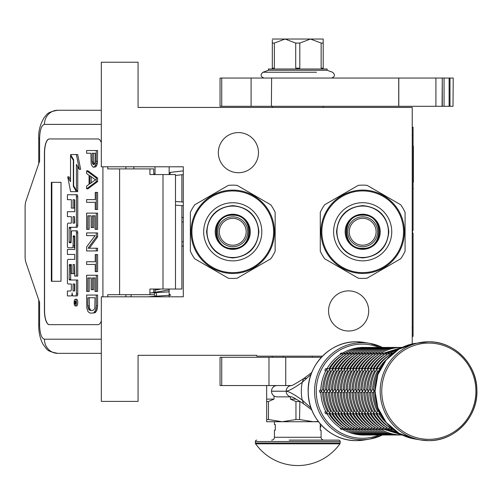 <?xml version="1.0" encoding="UTF-8"?>
<svg xmlns="http://www.w3.org/2000/svg" width="502" height="502" viewBox="0 0 502 502"><rect width="100%" height="100%" fill="white"/><g stroke="black" fill="none" stroke-linecap="round" stroke-linejoin="round"><path stroke-width="0.75" d="M412.23 343.952L412.23 107.434L138.069 107.434L138.069 62.217L101.322 62.217L101.322 166.79L183.286 166.79L183.286 296.807L101.322 296.807L101.322 401.387L138.069 401.387L138.069 355.316L256.773 355.316L256.773 356.163L322.447 356.163M348.633 290.871A20.067 20.067 0 0 1 368.7 310.939A20.067 20.067 0 0 1 348.633 331.006A20.067 20.067 0 0 1 328.565 310.939A20.067 20.067 0 0 1 348.633 290.871M238.406 132.591A20.067 20.067 0 0 1 258.474 152.658A20.067 20.067 0 0 1 238.406 172.726A20.067 20.067 0 0 1 218.339 152.658A20.067 20.067 0 0 1 238.406 132.591M160.922 289.033L155.024 290.15M169.155 291.072L168.854 291.875L149.91 292.986M169.155 294.122L170.718 295.132L148.04 296.807M155.112 296.124C156.806 295.829 157.032 294.687 155.808 292.697C154.114 292.999 153.882 294.141 155.112 296.124M154.17 289.033L155.024 289.096M169.155 289.961L151.29 292.879M183.286 170.881L170.812 172.305L169.488 174.564M153.938 174.564L155.024 173.51M169.155 172.632L170.172 172.55M181.875 205.632L181.875 289.033L149.91 289.033L149.91 294.687L107.754 294.687L107.754 296.807M98.085 324.65L49.265 324.65A14.131 4.832 90 0 1 44.433 310.518L44.565 310.518A14.131 4.832 -90 0 0 49.403 324.65L98.085 324.65A14.131 4.832 90 0 0 101.322 321.01M101.322 142.587A14.131 4.832 90 0 0 98.085 138.954L49.265 138.954A14.131 4.832 90 0 0 44.433 153.085L44.433 310.518M102.916 296.807L102.916 166.79M101.322 339.201L44.433 339.201C41.497 338.367 39.884 333.654 39.602 325.07L38.748 325.07L39.602 325.07L39.602 302.461L25.947 262.546A8.478 2.899 -90 0 1 25.1 256.553L25.1 207.05A8.478 2.899 -90 0 1 25.947 201.051L39.602 161.136L39.602 138.527L38.748 138.527C38.309 131.166 40.21 124.032 44.452 117.129C47.138 115.096 45.437 112.435 57.711 110.264L101.322 110.264M153.756 174.564L153.756 168.91L107.754 168.91L107.754 166.79M98.085 138.954L49.403 138.954A14.131 4.832 -90 0 0 44.565 153.085L44.565 310.518M44.433 339.201A14.131 13.278 90 0 0 57.711 353.339L101.322 353.339M153.756 294.687L149.91 294.687M175.487 289.033L175.487 174.564L149.91 174.564L149.91 168.91M60.999 281.264L60.999 182.339L51.336 182.339L51.336 281.264L60.999 281.264L51.863 281.264L51.863 182.339L60.999 182.339M75.281 305.944L76.611 305.944A3.338 1.142 -90 0 0 77.754 302.606A3.338 1.142 -90 0 0 76.611 299.267L75.281 299.267A3.338 1.142 -90 0 0 74.139 302.606A3.338 1.142 -90 0 0 75.281 305.944A3.338 1.142 -90 0 0 76.423 302.606A3.338 1.142 -90 0 0 75.281 299.267M68.736 295.929L71.083 295.929A3.094 1.06 -90 0 0 72.144 292.835A3.094 1.06 -90 0 0 73.204 295.929L77.057 295.929A2.039 0.697 -90 0 0 77.754 293.89L77.754 280.003L69.395 280.003L69.125 279.219L69.395 264.554L71.353 264.554L71.353 273.646L73.041 273.646L73.041 264.554L74.465 264.554L74.729 276.094L76.423 276.094L76.423 232.865A2.039 0.697 -90 0 0 75.727 230.826L72.05 230.832A2.039 0.697 -90 0 0 71.353 232.872L71.083 242.748L69.395 242.748L69.125 241.964L69.125 228.084L69.395 227.299L75.727 227.299A2.039 0.697 -90 0 0 76.423 225.26L76.423 196.784A2.039 0.697 -90 0 0 75.727 194.745L67.406 194.745L67.406 199.683L71.353 199.683L71.353 208.11L73.041 208.11L73.041 199.683L74.465 199.683L74.729 200.467L74.729 211.693L68.736 211.693M72.413 295.929A3.094 1.06 -90 0 0 72.809 295.703M69.433 284.013L71.353 284.013L71.353 288.951A2.039 0.697 90 0 1 70.656 290.991L67.406 290.991L67.406 295.929L71.083 295.929M68.736 254.439L74.729 254.439L74.729 259.377L69.433 259.377M69.433 247.775L72.344 247.775A2.039 0.697 -90 0 0 73.041 245.735L73.311 235.858L74.465 235.858L74.729 236.643L74.729 249.5L68.736 249.5M74.553 235.902L74.371 236.643L73.041 236.643M73.675 247.775A2.039 0.697 -90 0 0 74.371 245.735L74.371 236.643M68.736 216.632L71.353 216.632L71.353 223.145L69.433 223.145M73.041 208.11L74.371 208.11L74.371 199.683M68.736 199.683L71.353 199.683M70.726 242.748L70.726 227.299L77.057 227.299A2.039 0.697 -90 0 0 77.754 225.26L77.754 196.784A2.039 0.697 -90 0 0 77.057 194.745L68.736 194.745M76.423 276.094L77.754 276.094L77.754 232.865A2.039 0.697 -90 0 0 77.057 230.826L75.727 230.826L77.057 230.826M73.041 273.646L74.371 273.646L74.371 264.554M70.726 280.003L70.456 265.338L70.726 264.554L71.353 264.554M76.423 190.572L76.423 164.468L79.316 169.35L80.646 169.35L77.722 154.553L70.55 154.553L73.65 159.78L73.65 185.884L76.423 190.572L77.754 190.572L77.754 166.708M70.55 179.421L69.044 176.867L67.714 176.867L70.631 191.651L76.423 191.651L73.33 186.424L73.33 160.32L70.55 155.633L70.55 181.661L67.714 176.867M76.423 191.651L77.754 191.651L77.113 190.572M153.756 292.697L153.756 289.033M133.833 168.91L133.833 166.79M75.727 295.929A2.039 0.697 -90 0 0 76.423 293.89L76.423 280.003M74.729 259.377L68.103 259.377A2.039 0.697 -90 0 0 67.406 261.416L67.406 281.973A2.039 0.697 -90 0 0 68.103 284.013L71.353 284.013M74.729 249.5L67.406 249.5L67.406 254.439L74.729 254.439M71.353 223.145L68.103 223.145A2.039 0.697 -90 0 0 67.406 225.178L67.406 245.735A2.039 0.697 -90 0 0 68.103 247.775L72.344 247.775M74.729 211.693L67.406 211.693L67.406 216.632L71.353 216.632M77.057 194.745L75.727 194.745M77.057 227.299L75.727 227.299M79.316 169.35L76.398 154.553M71.19 155.633L70.55 155.633M73.65 160.32L73.33 160.32M73.97 186.424L73.33 186.424M76.097 303.81L75.513 304.187L75.325 303.635L75.137 304.187L74.491 304.187L74.491 303.252L75.193 302.882L75.193 301.947L74.491 301.947L74.491 301.269L76.097 301.269L76.097 303.81M73.041 290.991L73.041 284.013L74.729 284.013L74.729 290.206L74.465 290.991L73.041 290.991M73.041 223.145L73.041 216.632L74.465 216.632L74.729 222.361L74.465 223.145L73.041 223.145M76.097 303.635L75.325 303.635M75.137 304.187L74.491 304.187M75.815 303.635L75.815 303.252L74.491 303.252M76.097 301.947L75.501 301.947L75.501 303.252L76.097 303.252L75.068 303.252M75.815 301.947L76.097 301.269M74.371 290.991L74.371 284.013L74.729 284.013M74.371 223.145L74.371 216.632M75.771 303.252L75.821 301.947M91.226 310.361L90.404 309.91L89.375 307.657L89.168 297.755M92.983 313.06L95.342 312.608L96.986 309.91L97.601 305.856L97.601 295.05L86.608 295.05L86.815 308.109L88.045 311.711L89.896 313.06L92.983 313.06L94.012 312.608L95.656 309.91L96.277 305.856L96.277 295.05M87.844 297.755L95.041 297.755L94.834 307.657L94.426 309.006L92.983 310.361L89.896 310.361L88.459 309.006L87.844 305.856L87.844 297.755M89.168 305.856L87.844 305.856M89.375 307.657L88.045 307.657M89.789 309.006L88.459 309.006M90.404 309.91L89.074 309.91M97.601 305.856L96.277 305.856M97.394 308.109L96.07 308.109M96.986 309.91L95.656 309.91M96.164 311.711L94.834 311.711M95.342 312.608L94.012 312.608M96.277 291.449L97.601 291.449L97.601 275.247L86.608 275.247L86.608 291.449L87.844 291.449L87.844 277.945L91.132 277.945L91.132 289.648L92.368 289.648L92.368 277.945L95.041 277.945L95.041 291.449L96.277 291.449L96.277 275.247M92.368 289.648L93.692 289.648L93.692 277.945M87.844 291.449L89.168 291.449L89.168 277.945M96.277 271.645L97.601 271.645L97.601 254.533L95.248 254.533L95.248 261.737L86.608 261.737L86.608 264.441L95.248 264.441L95.248 271.645L96.277 271.645L96.277 254.533M89.375 248.233L97.601 236.975L97.601 232.928L86.608 232.928L86.608 235.626L95.041 235.626L86.608 246.884L86.608 250.931L96.277 250.931L96.277 248.233L88.045 248.233L96.277 236.975L96.277 232.928M96.277 250.931L97.601 250.931L97.601 248.233L96.277 248.233M97.601 236.975L96.277 236.975M96.277 229.326L97.601 229.326L97.601 213.118L86.608 213.118L86.608 229.326L87.844 229.326L87.844 215.816L91.132 215.816L91.132 227.525L92.368 227.525L92.368 215.816L95.041 215.816L95.041 229.326L96.277 229.326L96.277 213.118M92.368 227.525L93.692 227.525L93.692 215.816M87.844 229.326L89.168 229.326L89.168 215.816M96.277 209.516L97.601 209.516L97.601 192.41L95.248 192.41L95.248 199.608L86.608 199.608L86.608 202.312L95.248 202.312L95.248 209.516L96.277 209.516L96.277 192.41M91.226 182.885L91.226 176.717M86.608 188.808L87.938 188.808L97.601 181.605L97.601 178.003L87.938 170.799L86.608 170.799L86.608 173.497L89.074 175.298L89.074 184.303L86.608 186.104L86.608 188.808L96.277 181.605L96.277 178.003L86.608 170.799M89.896 175.75L95.449 179.804L89.896 183.851L89.896 175.75M97.601 181.605L96.277 181.605M97.601 178.003L96.277 178.003M94.37 164.236L93.491 161.795L93.491 153.242M94.012 167.197L95.957 166.746L97.394 163.596L97.601 150.537L86.608 150.537L86.608 153.242L90.925 153.242L91.132 163.596L91.747 165.396L93.19 167.197L94.627 166.746L96.07 163.596L96.277 150.537M93.491 161.795L92.161 161.795L92.161 153.242L95.248 153.242L95.041 163.144L94.627 164.047L93.397 164.493L92.776 164.047L92.161 161.795M93.692 163.144L92.368 163.144M94.106 164.047L92.776 164.047M94.012 164.493L93.397 164.493M97.601 161.343L96.277 161.343M97.394 163.596L96.07 163.596M96.779 165.396L95.449 165.396M95.957 166.746L94.627 166.746M155.024 296.807L155.024 296.287M155.024 292.603L155.024 289.033M155.024 174.564L155.024 166.79M169.155 296.807L169.155 289.033M169.155 174.564L169.155 166.79M243.771 189.21L238.337 186.066A46.071 46.071 0 0 1 238.337 186.066L237.126 185.37A46.636 46.636 0 0 0 228.379 185.37L227.168 186.066A46.071 46.071 0 0 1 227.174 186.066M227.174 277.531A46.071 46.071 0 0 1 227.168 277.531L228.379 278.233A46.636 46.636 0 0 0 237.126 278.233L260.996 264.447M264.127 262.64L269.561 259.503A46.071 46.071 0 0 1 269.561 259.503L270.773 258.8A46.636 46.636 0 0 0 275.146 251.226L275.146 249.827A46.071 46.071 0 0 1 275.146 249.833L275.146 223.666M275.146 220.045L275.146 213.77A46.071 46.071 0 0 1 275.146 213.77L275.146 212.371A46.636 46.636 0 0 0 270.773 204.797L269.561 204.101A46.071 46.071 0 0 1 269.568 204.101L246.902 191.017M201.377 200.957L194.726 204.797A46.636 46.636 0 0 0 190.352 212.371L190.352 213.77A46.071 46.071 0 0 1 190.358 213.764L190.352 239.931M190.352 243.552L190.352 249.827A46.071 46.071 0 0 1 190.352 249.827L190.352 251.226A46.636 46.636 0 0 0 194.726 258.8L195.937 259.503A46.071 46.071 0 0 1 195.937 259.496L218.596 272.586M227.168 186.066L204.509 199.15M227.168 277.531L221.733 274.393M237.126 278.233L270.773 258.8M275.146 251.226L275.146 212.371M270.773 204.797L237.126 185.37M228.379 185.37L194.726 204.797M190.352 212.371L190.352 251.226M194.726 258.8L228.379 278.233M232.752 273.49A41.691 41.691 0 0 1 191.061 231.798A41.691 41.691 0 0 1 232.752 190.107A41.691 41.691 0 0 1 274.443 231.798A41.691 41.691 0 0 1 232.752 273.49M270.515 214.134L270.873 214.925M268.727 210.74L267.899 209.378M267.591 208.901L267.171 208.28M270.98 215.176L270.496 214.09A41.691 41.691 0 0 0 270.032 213.143M270.528 214.166L270.296 213.676M270.051 213.174L269.706 212.503M249.35 193.559L249.783 193.747M252.186 194.914L251.778 194.707A41.691 41.691 0 0 0 250.536 194.092A41.691 41.691 0 0 0 250.372 194.017L250.793 194.218M256.039 197.223L256.409 197.474A41.691 41.691 0 0 1 257.275 198.083M258.994 199.401L258.649 199.131L258.994 199.401M262.659 202.752L261.918 202.011A41.691 41.691 0 0 0 261.799 201.892A41.691 41.691 0 0 0 261.379 201.49L261.059 201.195L261.379 201.49M265.997 206.648L265.897 206.51A41.691 41.691 0 0 0 264.19 204.421M253.334 195.548A41.691 41.691 0 0 0 252.719 195.203L252.562 195.121M248.427 193.17L247.95 192.981M266.625 207.495L266.367 207.138M232.752 272.642A40.844 40.844 0 0 0 273.596 231.798A40.844 40.844 0 0 0 232.752 190.961A40.844 40.844 0 0 0 191.908 231.798A40.844 40.844 0 0 0 232.752 272.642M232.752 260.871A29.066 29.066 0 0 0 261.818 231.798A29.066 29.066 0 0 0 232.752 202.733A29.066 29.066 0 0 0 203.68 231.798A29.066 29.066 0 0 0 232.752 260.871M232.752 257.52A25.721 25.721 0 0 0 258.474 231.798A25.721 25.721 0 0 0 232.752 206.077A25.721 25.721 0 0 0 207.031 231.798A25.721 25.721 0 0 0 232.752 257.52M232.752 214.618C210.583 213.563 210.583 250.04 232.752 248.986C254.922 250.04 254.922 213.563 232.752 214.618M232.752 245.227A13.428 13.428 0 0 1 219.324 231.798A13.428 13.428 0 0 1 232.752 218.376A13.428 13.428 0 0 1 246.175 231.798A13.428 13.428 0 0 1 232.752 245.227M232.752 246.746A14.947 14.947 0 0 1 217.805 231.798A14.947 14.947 0 0 1 232.752 216.851A14.947 14.947 0 0 1 247.699 231.798A14.947 14.947 0 0 1 232.752 246.746M232.752 248.371C254.131 249.394 254.131 214.203 232.752 215.226C211.373 214.203 211.373 249.394 232.752 248.371M258.894 231.798C257.344 247.681 248.628 256.397 232.752 257.946C216.87 256.397 208.154 247.681 206.604 231.798C208.154 215.923 216.87 207.207 232.752 205.657C248.628 207.207 257.344 215.923 258.894 231.798M250.303 231.798A17.551 17.551 0 0 0 232.752 214.247A17.551 17.551 0 0 0 215.201 231.798A17.551 17.551 0 0 0 232.752 249.35A17.551 17.551 0 0 0 250.303 231.798M368.261 186.035A46.071 46.071 0 0 1 368.267 186.035L367.056 185.338A46.636 46.636 0 0 0 358.309 185.338L357.098 186.035A46.071 46.071 0 0 1 357.104 186.035L334.439 199.118M351.664 274.362L357.098 277.499A46.071 46.071 0 0 1 357.098 277.499L358.309 278.196A46.636 46.636 0 0 0 367.056 278.196L390.926 264.416M394.057 262.609L399.492 259.471A46.071 46.071 0 0 1 399.492 259.471L400.703 258.768A46.636 46.636 0 0 0 405.076 251.195L405.076 249.795A46.071 46.071 0 0 1 405.076 249.801L405.076 223.635M405.076 220.014L405.076 213.739A46.071 46.071 0 0 1 405.076 213.739L405.076 212.34A46.636 46.636 0 0 0 400.703 204.766L399.492 204.063A46.071 46.071 0 0 1 399.498 204.069L376.833 190.986M331.307 200.925L325.867 204.063A46.071 46.071 0 0 1 325.867 204.063L324.656 204.766A46.636 46.636 0 0 0 320.282 212.34L320.282 213.739A46.071 46.071 0 0 1 320.289 213.733L320.282 239.9M320.282 243.52L320.282 249.795A46.071 46.071 0 0 1 320.282 249.795L320.282 251.195A46.636 46.636 0 0 0 324.656 258.768L325.867 259.471A46.071 46.071 0 0 1 325.867 259.465L348.526 272.548M368.267 186.035L373.701 189.172M367.056 278.196L400.703 258.768M405.076 251.195L405.076 212.34M400.703 204.766L367.056 185.338M358.309 185.338L324.656 204.766M320.282 212.34L320.282 251.195M324.656 258.768L358.309 278.196M362.682 273.458A41.691 41.691 0 0 1 320.991 231.767A41.691 41.691 0 0 1 362.682 190.076A41.691 41.691 0 0 1 404.374 231.767A41.691 41.691 0 0 1 362.682 273.458M400.445 214.103L400.803 214.894M398.657 210.702L397.829 209.347M397.521 208.87L397.101 208.248M400.91 215.138L400.427 214.059A41.691 41.691 0 0 0 399.962 213.112M400.458 214.134L400.226 213.645M399.981 213.137L399.636 212.471M379.28 193.521L379.713 193.716M380.303 193.985L380.466 194.061A41.691 41.691 0 0 0 380.303 193.985L380.723 194.18M385.969 197.186L386.339 197.437A41.691 41.691 0 0 1 387.205 198.052M388.924 199.369L388.579 199.093L388.924 199.369M391.729 201.86L392.589 202.72M395.927 206.611L395.827 206.479A41.691 41.691 0 0 0 394.12 204.383M390.989 201.158L391.309 201.459L390.989 201.158M383.264 195.51A41.691 41.691 0 0 0 382.649 195.171L382.493 195.083M378.357 193.138L377.88 192.944M381.708 194.669L382.116 194.883M396.555 207.464L396.298 207.106M362.682 272.611A40.844 40.844 0 0 0 403.526 231.767A40.844 40.844 0 0 0 362.682 190.923A40.844 40.844 0 0 0 321.838 231.767A40.844 40.844 0 0 0 362.682 272.611M362.682 260.833A29.066 29.066 0 0 0 391.748 231.767A29.066 29.066 0 0 0 362.682 202.701A29.066 29.066 0 0 0 333.61 231.767A29.066 29.066 0 0 0 362.682 260.833M362.682 257.488A25.721 25.721 0 0 0 388.404 231.767A25.721 25.721 0 0 0 362.682 206.046A25.721 25.721 0 0 0 336.961 231.767A25.721 25.721 0 0 0 362.682 257.488M362.682 214.586C340.513 213.526 340.513 250.002 362.682 248.948C384.852 250.002 384.852 213.526 362.682 214.586M362.682 245.189A13.428 13.428 0 0 1 349.254 231.767A13.428 13.428 0 0 1 362.682 218.339A13.428 13.428 0 0 1 376.105 231.767A13.428 13.428 0 0 1 362.682 245.189M362.682 246.714A14.947 14.947 0 0 1 347.735 231.767A14.947 14.947 0 0 1 362.682 216.82A14.947 14.947 0 0 1 377.629 231.767A14.947 14.947 0 0 1 362.682 246.714M362.682 248.339C384.061 249.362 384.061 214.172 362.682 215.195C341.304 214.172 341.304 249.362 362.682 248.339M388.824 231.767C387.274 247.643 378.558 256.359 362.682 257.909C346.8 256.359 338.084 247.643 336.535 231.767C338.084 215.885 346.8 207.175 362.682 205.619C378.558 207.175 387.274 215.885 388.824 231.767M380.234 231.767A17.551 17.551 0 0 0 362.682 214.216A17.551 17.551 0 0 0 345.131 231.767A17.551 17.551 0 0 0 362.682 249.318A17.551 17.551 0 0 0 380.234 231.767M285.738 357.292L285.738 385.555L220.033 385.555L220.033 357.292L321.368 357.292M285.738 385.555L291.536 385.555A5.622 5.503 90 0 0 286.19 391.177C288.7 391.071 294.053 388.115 302.248 382.311L311.058 374.404M291.687 385.555L291.693 385.555A5.622 5.503 90 0 0 291.687 385.555L291.48 385.567C291.587 385.988 295.64 383.679 303.641 378.64L302.248 382.311A42.789 41.854 -90 0 0 301.332 391.209A42.789 41.854 -90 0 0 302.248 400.107C294.078 394.308 288.725 391.353 286.19 391.24L271.5 391.177A5.622 5.503 -90 0 1 276.997 385.555M272.322 106.305L272.322 107.434M272.322 356.163L272.322 357.292M323.2 106.305L323.2 107.434M271.5 391.24L286.19 391.24A5.622 5.503 -90 0 0 291.53 396.862L276.997 396.862A5.622 5.503 -90 0 1 271.5 391.24L271.5 391.177M311.058 408.013L302.248 400.107L303.635 403.784C296.4 399.159 292.352 396.85 291.48 396.85L291.687 396.862A5.622 5.503 -90 0 1 291.687 396.862M274.004 385.555L274.004 386.465M274.004 395.959L274.004 399.128L268.47 401.525L268.47 419.534L266.669 419.534L266.669 421.736L282.212 421.736L268.47 419.534M290.426 396.862L290.426 399.128L295.954 401.525L295.954 419.534L282.212 421.736L313.304 421.736L299.562 419.534L299.863 401.374M318.274 421.435L313.304 421.736L318.506 421.736L313.304 421.736M266.669 385.555L266.669 419.534M266.669 399.128L274.004 399.128M266.669 401.525L268.47 401.525M295.954 419.534L299.562 419.534M295.954 401.525L299.562 401.525M290.426 399.128L296.193 399.128M312.313 356.163L312.313 357.292M283.203 356.163L283.203 357.292M320.232 426.913L320.232 429.643M255.625 443.824A51.725 51.725 0 0 0 339.892 443.824L255.625 443.824A1.412 1.412 68.4 0 1 255.361 443.002L255.361 441.522L340.155 441.522L340.155 443.002A1.412 1.412 -68.3 0 1 339.892 443.824M289.183 440.11L338.743 440.11A1.412 1.412 -138.6 0 1 340.155 441.522M256.773 440.11A1.412 1.412 138.6 0 0 255.361 441.522M338.743 440.11L317.841 440.11M313.411 440.11L311.096 440.11M298.997 440.11L296.519 440.11M323.903 440.11A2.824 2.824 -49.7 0 1 321.079 437.28L274.443 437.28A2.824 2.824 49.7 0 1 271.613 440.11M274.443 437.28L274.443 430.214L275.291 430.214L275.291 424.56L274.443 424.56L274.443 421.736M321.079 437.28L321.079 430.214L320.232 430.214L320.232 424.56L320.853 424.56M320.232 426.399L320.232 425.175M379.612 412.035L379.543 413.115L380.447 413.736M375.477 389.797L373.802 391.209L375.477 392.627M380.447 368.688L379.543 369.309L379.612 370.388M391.842 428.206L392.288 429.154L393.21 429.342M379.656 413.359L379.361 412.839M378.483 411.176L377.404 411.188L376.607 413.115L378.056 413.824L379.926 413.824M373.795 392.627L372.566 392.627A42.394 41.471 -90 0 0 377.422 411.176M373.77 391.547L373.77 390.876M373.795 389.797L372.54 389.797L370.865 391.209L372.54 392.627M379.926 368.6L378.056 368.6L376.607 369.309L377.422 371.248A42.394 41.471 90 0 0 372.566 389.797L372.54 389.797M378.483 371.248L377.422 371.248M379.361 369.585L379.656 369.064M393.21 353.082L392.288 353.27L391.842 354.211M392.834 429.342L392.1 429.047M389.263 427.202L389.351 429.154L392.602 429.342M376.72 413.359L376.425 412.839M375.546 411.176L374.467 411.188L373.67 413.115L375.113 413.824L376.983 413.824M370.852 392.627L369.623 392.627A42.394 41.471 -90 0 0 374.486 411.176M370.834 391.547L370.834 390.876M370.852 389.797L369.604 389.797L367.928 391.209L369.604 392.627M376.983 368.6L375.113 368.6L373.67 369.309L374.486 371.248A42.394 41.471 90 0 0 369.623 389.797L369.604 389.797M375.546 371.248L374.486 371.248M376.425 369.585L376.72 369.064M392.602 353.082L389.351 353.27L389.15 355.221A42.394 41.471 90 0 0 375.992 368.6M392.1 353.377L392.834 353.082M389.897 429.342L389.157 429.047M386.327 427.202L386.414 429.154L389.659 429.342M373.777 413.359L373.488 412.839M372.603 411.176L371.53 411.188L370.727 413.115L372.177 413.824L374.046 413.824M367.916 392.627L366.686 392.627A42.394 41.471 -90 0 0 371.549 411.176M367.897 391.547L367.897 390.876M367.916 389.797L366.661 389.797L364.985 391.209L366.661 392.627M374.046 368.6L372.177 368.6L370.727 369.309L371.549 371.248A42.394 41.471 90 0 0 366.686 389.797L366.661 389.797M372.603 371.248L371.549 371.248M373.488 369.585L373.777 369.064M389.659 353.082L386.414 353.27L386.214 355.221A42.394 41.471 90 0 0 373.055 368.6M389.157 353.377L389.897 353.082M386.96 429.342L386.22 429.047M383.39 427.202L383.478 429.154L386.722 429.342M370.84 413.359L370.545 412.839M369.667 411.176L368.587 411.188L367.79 413.115L369.24 413.824L371.11 413.824M364.979 392.627L363.749 392.627A42.394 41.471 -90 0 0 368.612 411.176M364.96 391.547L364.96 390.876M364.979 389.797L363.724 389.797L362.049 391.209L363.724 392.627M371.11 368.6L369.24 368.6L367.79 369.309L368.612 371.248A42.394 41.471 90 0 0 363.749 389.797L363.724 389.797M369.667 371.248L368.612 371.248M370.545 369.585L370.84 369.064M386.722 353.082L383.478 353.27L383.277 355.221A42.394 41.471 90 0 0 370.118 368.6M386.22 353.377L386.96 353.082M401.493 434.883L362.3 435.021A1.412 1.381 90 0 1 361.98 434.983M384.024 429.342L383.283 429.047M367.175 413.824A42.394 41.471 90 0 0 380.334 427.202L380.535 429.154L383.785 429.342M367.903 413.359L367.608 412.839M366.73 411.176L365.651 411.188L364.854 413.115L366.303 413.824L368.173 413.824M362.042 392.627L360.812 392.627A42.394 41.471 -90 0 0 365.669 411.176M362.017 391.547L362.017 390.876M362.042 389.797L360.787 389.797L359.112 391.209L360.787 392.627M402.265 347.403L401.493 347.541M368.173 368.6L366.303 368.6L364.854 369.309L365.669 371.248A42.394 41.471 90 0 0 360.812 389.797L360.787 389.797M366.73 371.248L365.669 371.248M367.608 369.585L367.903 369.064M383.785 353.082L380.535 353.27L380.334 355.221A42.394 41.471 90 0 0 367.175 368.6M383.283 353.377L384.024 353.082M398.55 434.883L399.027 435.021C391.422 434.983 384.312 433.05 377.699 429.223L380.849 429.342M381.081 429.342L380.347 429.047M377.51 427.202L377.404 429.047M364.967 413.359L364.672 412.839M363.793 411.176L362.714 411.188L361.917 413.115L363.366 413.824L365.236 413.824M359.099 392.627L357.851 392.627L356.144 390.876M359.081 391.547L359.081 390.876M359.099 389.797L357.851 389.797L356.144 391.51C356.225 399.121 358.095 406.243 361.754 412.876L361.735 412.839M380.347 353.377L380.635 353.201C387.249 349.367 394.359 347.434 401.964 347.403L398.55 347.541M365.236 368.6L363.366 368.6L361.917 369.309L362.733 371.248A42.394 41.471 90 0 0 357.87 389.797L357.851 389.797M363.793 371.248L362.733 371.248M364.672 369.585L364.967 369.064M380.849 353.082L377.598 353.27L377.397 355.221A42.394 41.471 90 0 0 364.239 368.6M380.635 353.201L381.081 353.082M395.614 434.883L396.084 435.021C388.485 434.983 381.376 433.05 374.762 429.223L377.906 429.342M378.144 429.342L377.699 429.223M361.302 413.824A42.394 41.471 90 0 0 374.461 427.202L374.467 429.047M362.024 413.359L361.754 412.876M360.85 411.176L359.777 411.188L358.974 413.115L360.423 413.824L362.293 413.824M356.163 392.627L354.933 392.627A42.394 41.471 -90 0 0 359.796 411.176M356.163 389.797L354.908 389.797L353.232 391.209L354.908 392.627M377.404 353.377L377.699 353.201C384.312 349.367 391.422 347.434 399.027 347.403L395.614 347.541M362.293 368.6L360.423 368.6L358.974 369.309L359.796 371.248A42.394 41.471 90 0 0 354.933 389.797L354.908 389.797M360.85 371.248L359.796 371.248M361.735 369.585L362.024 369.064M377.906 353.082L374.661 353.27L374.461 355.221A42.394 41.471 90 0 0 361.302 368.6M377.699 353.201L378.144 353.082M392.677 434.883L393.148 435.021C385.542 434.983 378.439 433.05 371.825 429.223L374.969 429.342M375.207 429.342L374.762 429.223M371.637 427.202L371.53 429.047M359.087 413.359L358.792 412.839M357.913 411.176L356.834 411.188L356.037 413.115L357.487 413.824L359.357 413.824M353.226 392.627L351.996 392.627A42.394 41.471 -90 0 0 356.859 411.176M353.207 391.547L353.207 390.876M353.226 389.797L351.971 389.797L350.296 391.209L351.971 392.627M374.467 353.377L374.762 353.201C381.376 349.367 388.485 347.434 396.084 347.403L392.677 347.541M359.357 368.6L357.487 368.6L356.037 369.309L356.859 371.248A42.394 41.471 90 0 0 351.996 389.797L351.971 389.797M357.913 371.248L356.859 371.248M358.792 369.585L359.087 369.064M374.969 353.082L371.725 353.27L371.524 355.221A42.394 41.471 90 0 0 358.365 368.6M374.762 353.201L375.207 353.082M389.74 434.883L390.211 435.021C382.606 434.983 375.496 433.05 368.882 429.223L372.032 429.342M372.271 429.342L371.825 429.223M368.694 427.202L368.593 429.047M356.15 413.359L355.855 412.839M354.977 411.176L353.897 411.188L353.101 413.115L354.55 413.824L356.42 413.824M350.289 392.627L349.034 392.627L347.328 390.876M350.264 391.547L350.264 390.876M350.289 389.797L349.034 389.797L347.328 391.51C347.409 399.121 349.279 406.243 352.937 412.876L352.919 412.839M371.53 353.377L371.825 353.201C378.439 349.367 385.542 347.434 393.148 347.403L389.74 347.541M356.42 368.6L354.55 368.6L353.101 369.309L353.916 371.248A42.394 41.471 90 0 0 349.059 389.797L349.034 389.797M354.977 371.248L353.916 371.248M355.855 369.585L356.15 369.064M372.032 353.082L368.782 353.27L368.581 355.221A42.394 41.471 90 0 0 355.422 368.6M371.825 353.201L372.271 353.082M386.797 434.883L387.274 435.021C379.669 434.983 372.559 433.05 365.945 429.223L369.096 429.342M369.328 429.342L368.882 429.223M365.757 427.202L365.651 429.047M353.213 413.359L352.937 412.876M352.04 411.176L350.961 411.188L350.164 413.115L351.613 413.824L353.483 413.824M347.346 392.627L346.116 392.627A42.394 41.471 -90 0 0 350.98 411.176M347.346 389.797L346.098 389.797L344.422 391.209L346.098 392.627M368.593 353.377L368.882 353.201C375.496 349.367 382.606 347.434 390.211 347.403L386.797 347.541M353.483 368.6L351.613 368.6L350.164 369.309L350.98 371.248A42.394 41.471 90 0 0 346.116 389.797L346.098 389.797M352.04 371.248L350.98 371.248M352.919 369.585L353.213 369.064M369.096 353.082L365.845 353.27L365.644 355.221A42.394 41.471 90 0 0 352.486 368.6M368.882 353.201L369.328 353.082M383.861 434.883L384.331 435.021C376.732 434.983 369.623 433.05 363.009 429.223L366.153 429.342M366.391 429.342L365.945 429.223M362.82 427.202L362.714 429.047M350.271 413.359L349.982 412.839M349.097 411.176L348.024 411.188L347.221 413.115L348.67 413.824L350.54 413.824M344.41 392.627L343.18 392.627A42.394 41.471 -90 0 0 348.043 411.176M344.391 391.547L344.391 390.876M344.41 389.797L343.155 389.797L341.479 391.209L343.155 392.627M365.651 353.377L365.945 353.201C372.559 349.367 379.669 347.434 387.274 347.403L383.861 347.541M350.54 368.6L348.67 368.6L347.221 369.309L348.043 371.248A42.394 41.471 90 0 0 343.18 389.797L343.155 389.797M349.097 371.248L348.043 371.248M349.982 369.585L350.271 369.064M366.153 353.082L362.908 353.27L362.708 355.221A42.394 41.471 90 0 0 349.549 368.6M365.945 353.201L366.391 353.082M380.924 434.883L381.394 435.021C373.789 434.983 366.686 433.05 360.072 429.223L363.216 429.342M363.454 429.342L363.009 429.223M346.612 413.824A42.394 41.471 90 0 0 359.771 427.202L359.777 429.047M347.334 413.359L347.039 412.839M346.16 411.176L345.081 411.188L344.284 413.115L345.734 413.824L347.604 413.824M341.473 392.627L340.218 392.627L338.511 390.876M341.454 391.547L341.454 390.876M341.473 389.797L340.218 389.797L338.511 391.51C338.593 399.121 340.463 406.243 344.121 412.876L344.102 412.839M362.714 353.377L363.009 353.201C369.623 349.367 376.732 347.434 384.331 347.403L380.924 347.541M347.604 368.6L345.734 368.6L344.284 369.309L345.106 371.248A42.394 41.471 90 0 0 340.243 389.797L340.218 389.797M346.16 371.248L345.106 371.248M347.039 369.585L347.334 369.064M363.216 353.082L359.972 353.27L359.771 355.221A42.394 41.471 90 0 0 346.612 368.6M363.009 353.201L363.454 353.082M377.987 434.883L378.458 435.021C370.852 434.983 363.743 433.05 357.135 429.223L360.279 429.342M360.518 429.342L360.072 429.223M356.941 427.202L356.84 429.047M344.397 413.359L344.121 412.876M343.224 411.176L342.144 411.188L341.347 413.115L342.797 413.824L344.667 413.824M338.536 392.627L337.306 392.627A42.394 41.471 -90 0 0 342.163 411.176M338.536 389.797L337.281 389.797L335.606 391.209L337.281 392.627M359.777 353.377L360.072 353.201C366.686 349.367 373.789 347.434 381.394 347.403L377.987 347.541M344.667 368.6L342.797 368.6L341.347 369.309L342.163 371.248A42.394 41.471 90 0 0 337.306 389.797L337.281 389.797M343.224 371.248L342.163 371.248M344.102 369.585L344.397 369.064M360.279 353.082L357.029 353.27L356.828 355.221A42.394 41.471 90 0 0 343.669 368.6M360.072 353.201L360.518 353.082M375.044 434.883L375.521 435.021C367.916 434.983 360.806 433.05 354.192 429.223L357.342 429.342M357.575 429.342L357.129 429.223M340.732 413.824A42.394 41.471 90 0 0 353.891 427.202L353.897 429.047M341.46 413.359L341.165 412.839M340.287 411.176L339.208 411.188L338.411 413.115L339.86 413.824L341.73 413.824M335.6 392.627L334.363 392.627A42.394 41.471 -90 0 0 339.226 411.176M335.574 391.547L335.574 390.876M335.6 389.797L334.345 389.797L332.669 391.209L334.345 392.627M356.84 353.377L357.129 353.201C363.743 349.367 370.852 347.434 378.458 347.403L375.044 347.541M341.73 368.6L339.86 368.6L338.411 369.309L339.226 371.248A42.394 41.471 90 0 0 334.363 389.797L334.345 389.797M340.287 371.248L339.226 371.248M341.165 369.585L341.46 369.064M357.342 353.082L354.092 353.27L353.891 355.221A42.394 41.471 90 0 0 340.732 368.6M357.129 353.201L357.575 353.082M372.107 434.883L372.578 435.021C364.979 434.983 357.87 433.05 351.256 429.223L354.399 429.342M354.638 429.342L354.192 429.223M351.067 427.202L350.961 429.047M338.517 413.359L338.229 412.839M337.344 411.176L336.271 411.188L335.468 413.115L336.917 413.824L338.787 413.824M332.657 392.627L331.402 392.627L329.701 390.876M332.638 391.547L332.638 390.876M332.657 389.797L331.402 389.797L329.701 391.51C329.783 399.121 331.653 406.243 335.311 412.876L335.286 412.839M353.897 353.377L354.192 353.201C360.806 349.367 367.916 347.434 375.521 347.403L372.107 347.541M338.787 368.6L336.917 368.6L335.468 369.309L336.29 371.248A42.394 41.471 90 0 0 331.427 389.797L331.402 389.797M337.344 371.248L336.29 371.248M338.229 369.585L338.517 369.064M354.399 353.082L351.155 353.27L350.954 355.221A42.394 41.471 90 0 0 337.796 368.6M354.192 353.201L354.638 353.082M351.701 429.342L351.256 429.223M348.131 427.202L348.219 429.154L351.463 429.342M369.171 434.883L369.641 435.021C362.036 434.983 354.933 433.05 348.319 429.223L348.024 429.047M335.581 413.359L335.311 412.876M334.407 411.176L333.334 411.188L332.531 413.115L333.981 413.824L335.851 413.824M329.72 392.627L328.49 392.627A42.394 41.471 -90 0 0 333.353 411.176M329.72 389.797L328.465 389.797L326.789 391.209L328.465 392.627M350.961 353.377L351.256 353.201C357.87 349.367 364.979 347.434 372.578 347.403L369.171 347.541M335.851 368.6L333.981 368.6L332.531 369.309L333.353 371.248A42.394 41.471 90 0 0 328.49 389.797L328.465 389.797M334.407 371.248L333.353 371.248M335.286 369.585L335.581 369.064M351.463 353.082L348.219 353.27L348.018 355.221A42.394 41.471 90 0 0 334.859 368.6M351.256 353.201L351.701 353.082M332.644 413.359L332.349 412.839M331.471 411.176L330.391 411.188L329.594 413.115L331.044 413.824L332.914 413.824M348.764 429.342L348.319 429.223M345.188 427.202L345.276 429.154L348.526 429.342M366.234 434.883L366.705 435.021C359.099 434.983 351.99 433.05 345.382 429.223L345.087 429.047M326.783 392.627L325.553 392.627A42.394 41.471 -90 0 0 330.41 411.176M326.758 391.547L326.758 390.876M326.783 389.797L325.528 389.797L323.853 391.209L325.528 392.627M348.024 353.377L348.319 353.201C354.933 349.367 362.036 347.434 369.641 347.403L366.234 347.541M332.914 368.6L331.044 368.6L329.594 369.309L330.41 371.248A42.394 41.471 90 0 0 325.553 389.797L325.528 389.797M331.471 371.248L330.41 371.248M332.349 369.585L332.644 369.064M348.526 353.082L345.276 353.27L345.075 355.221A42.394 41.471 90 0 0 331.916 368.6M348.319 353.201L348.764 353.082M323.846 392.627L322.591 392.627L320.885 390.876M323.821 391.547L323.821 390.876M323.846 389.797L322.591 389.797L320.885 391.51C320.966 399.121 322.836 406.243 326.495 412.876L326.476 412.839M329.707 413.359L329.412 412.839M328.534 411.176L327.455 411.188L326.658 413.115L328.107 413.824L329.977 413.824M345.822 429.342L345.376 429.223M342.251 427.202L342.339 429.154L345.589 429.342M363.291 434.883L363.768 435.021C356.163 434.983 349.053 433.05 342.439 429.223L342.144 429.047M345.087 353.377L345.376 353.201C351.99 349.367 359.099 347.434 366.705 347.403L363.291 347.541M329.977 368.6L328.107 368.6L326.658 369.309L327.473 371.248A42.394 41.471 90 0 0 322.61 389.797L322.591 389.797M328.534 371.248L327.473 371.248M329.412 369.585L329.707 369.064M345.589 353.082L342.339 353.27L342.138 355.221A42.394 41.471 90 0 0 328.979 368.6M345.376 353.201L345.822 353.082M326.476 369.585L326.764 369.064M327.034 368.6L326.382 368.6A1.412 1.381 90 0 0 325.622 371.191M320.903 392.627L320.828 392.627A1.412 1.381 90 0 1 319.448 391.209A1.412 1.381 90 0 1 320.828 389.797A42.394 41.471 -90 0 1 322.529 379.198M326.764 413.359L326.495 412.876M325.622 411.232A1.412 1.381 90 0 0 326.382 413.824L327.034 413.824M342.885 429.342L342.439 429.223M340.187 427.804A1.412 1.381 90 0 0 341.561 429.342L342.646 429.342M342.144 353.377L342.439 353.201C349.053 349.367 356.163 347.434 363.768 347.403L362.3 347.403A1.412 1.381 90 0 0 361.98 347.44M342.439 353.201L342.885 353.082M342.646 353.082L341.561 353.082A1.412 1.381 90 0 0 340.187 354.619M322.529 403.225A42.394 41.471 -90 0 1 320.847 392.627M342.138 427.202A42.394 41.471 -90 0 1 328.979 413.824M327.473 411.176A42.394 41.471 -90 0 1 322.61 392.627M345.075 427.202A42.394 41.471 -90 0 1 331.916 413.824M348.018 427.202A42.394 41.471 -90 0 1 334.859 413.824M336.29 411.176A42.394 41.471 -90 0 1 331.427 392.627M350.954 427.202A42.394 41.471 -90 0 1 337.796 413.824M356.828 427.202A42.394 41.471 -90 0 1 343.669 413.824M345.106 411.176A42.394 41.471 -90 0 1 340.243 392.627M362.708 427.202A42.394 41.471 -90 0 1 349.549 413.824M365.644 427.202A42.394 41.471 -90 0 1 352.486 413.824M353.916 411.176A42.394 41.471 -90 0 1 349.059 392.627M368.581 427.202A42.394 41.471 -90 0 1 355.422 413.824M371.524 427.202A42.394 41.471 -90 0 1 358.365 413.824M362.733 411.176A42.394 41.471 -90 0 1 357.87 392.627M377.397 427.202A42.394 41.471 -90 0 1 364.239 413.824M383.277 427.202A42.394 41.471 -90 0 1 370.118 413.824M386.214 427.202A42.394 41.471 -90 0 1 373.055 413.824M389.15 427.202A42.394 41.471 -90 0 1 375.992 413.824M386.948 359.081A42.394 41.471 90 0 0 378.928 368.6M378.928 413.824A42.394 41.471 90 0 0 386.948 423.337M271.613 78.042L271.394 106.305L220.033 106.305L220.033 78.042L435.912 78.042L435.912 106.305L398.732 106.305L398.732 78.042M271.394 106.305L398.732 106.305M453.011 106.305L453.212 78.042L453.011 106.305L435.912 106.305M442.281 106.305L442.281 78.042L453.011 78.042M442.055 106.305L442.281 78.042M442.055 78.042L435.912 78.042M272.322 40.11L272.322 43.072L274.368 43.072L274.368 68.146L272.322 68.146L272.322 42.94M272.322 78.042L278.848 78.042M331.508 78.042C335.016 76.662 335.361 74.729 332.531 72.238L327.128 70.267L268.394 70.267L262.985 72.238C260.161 74.729 260.5 76.662 264.008 78.042M327.128 70.267L327.128 69L268.394 69L268.394 70.267M272.322 39.037L323.2 39.037L323.2 43.072L321.148 43.072L321.148 68.146L323.2 68.146L323.2 43.072M323.2 68.146L323.2 69M297.761 69L297.761 68.146L299.807 68.146L299.807 43.072L310.481 39.037L321.148 43.072M314.566 69L306.389 69M297.761 68.146L295.709 68.146L295.709 43.072L299.807 43.072M274.368 43.072L285.042 39.037L295.709 43.072M272.322 68.146L272.322 69M280.957 69L289.127 69M412.23 127.219L413.077 127.219L413.077 230.387L412.512 230.387L412.512 233.21L413.077 233.21L413.077 336.378L412.23 336.378M413.391 146.101L413.391 182.176M413.077 188.256L413.077 196.483M413.077 188.633L413.391 188.633M131.235 294.687L130.928 296.807M119.595 168.91L119.595 294.687M101.322 124.396L44.433 124.396C41.497 125.23 39.884 129.943 39.602 138.527M125.864 296.807L125.864 294.687M163.006 174.564L163.006 289.033M125.864 168.91L125.864 166.79M44.433 124.396A14.131 13.278 -90 0 1 57.711 110.264M77.754 293.89L76.423 293.89M74.371 245.735L73.041 245.735M77.754 196.784L76.423 196.784M77.754 225.26L76.423 225.26M70.456 228.084L69.125 228.084M70.456 241.964L69.125 241.964M77.754 232.865L76.423 232.865M70.456 265.338L69.125 265.338M70.456 279.219L69.125 279.219M183.286 241.694L181.875 241.694M181.875 221.909L183.286 221.909M221.733 385.555L221.733 357.292M268.978 357.292L268.978 385.555M306.157 378.32L303.641 378.64L311.773 372.503M255.361 443.002L340.155 443.002M356.546 440.624A49.409 48.33 90 0 0 364.49 439.953L356.539 440.624A49.409 48.33 90 0 1 308.215 391.209A49.409 48.33 90 0 1 356.546 341.799L364.49 342.471A49.409 48.33 90 0 0 356.546 341.799C330.19 341.078 306.753 365.72 308.19 392.583C308.272 418.48 331.176 441.264 356.539 440.624M364.49 342.471L369.805 343.374L382.355 347.403A48.493 47.433 90 0 0 369.805 343.374A48.493 47.433 90 0 0 362.011 342.715A48.493 47.433 90 0 0 314.578 391.209A48.493 47.433 90 0 0 362.011 439.702A48.493 47.433 90 0 0 369.805 439.043A48.493 47.433 90 0 0 382.355 435.021L369.805 439.043L364.49 439.953M379.167 347.403A47.081 46.052 90 0 0 362.3 344.127A47.081 46.052 90 0 0 316.247 391.209A47.081 46.052 90 0 0 362.3 438.29A47.081 46.052 90 0 0 379.167 435.021M414.57 438.93L398.964 433.276L386.22 422.477L377.893 407.862L375 391.209L377.893 374.561L386.22 359.947L398.964 349.147L414.57 343.487A48.38 47.32 90 0 0 375.025 391.209A48.38 47.32 90 0 0 414.57 438.93L420.582 439.953A49.416 48.336 90 0 0 428.52 440.624C454.881 441.346 478.318 416.704 476.881 389.841C476.806 363.937 453.896 341.153 428.532 341.793A49.416 48.336 90 0 0 420.582 342.464A49.416 48.336 90 0 0 380.183 391.209A49.416 48.336 90 0 0 420.582 439.953L428.532 440.63M428.545 440.624A49.416 48.336 90 0 0 476.856 391.209A49.416 48.336 90 0 0 428.545 341.793M428.827 439.338A48.129 47.075 90 0 0 475.902 391.209A48.129 47.075 90 0 0 428.827 343.086A48.129 47.075 90 0 0 381.752 391.209A48.129 47.075 90 0 0 428.827 439.338M221.733 106.305L221.733 78.042M251.094 78.042L251.094 106.305M449.987 78.042L449.987 106.305M449.114 78.042L449.114 106.305M444.057 78.042L444.057 106.305M262.985 72.238L316.536 72.238M280.373 72.238L280.8 72.238M412.23 135.703L413.077 135.703M412.23 327.9L413.077 327.9M175.487 201.528L183.286 202.042M175.487 205.211L183.286 205.726M183.286 174.583L175.487 175.474M181.875 201.955L181.875 174.74M57.711 353.339C45.833 351.017 47.634 349.8 42.977 344.24C40.078 338.718 38.667 332.33 38.748 325.07L38.748 299.97M38.748 163.633L38.748 138.527M183.286 218.238A5.654 5.654 0 0 0 181.875 217.046M181.875 246.551A5.654 5.654 0 0 0 183.286 245.365M311.773 409.921L303.635 403.784M320.314 427.24A0.709 0.709 0 0 0 320.314 425.84M402.265 435.021L401.964 435.021C394.359 434.983 387.249 433.05 380.635 429.223M342.182 353.352C335.712 357.242 330.567 362.488 326.752 369.096M326.752 413.328C330.567 419.929 335.712 425.175 342.182 429.066M320.885 390.914C320.966 383.302 322.836 376.18 326.495 369.541M345.119 353.352C338.649 357.242 333.504 362.488 329.688 369.096M323.821 390.914C323.903 383.302 325.773 376.18 329.431 369.541M329.688 413.328C333.504 419.929 338.649 425.175 345.119 429.066M323.821 391.51C323.903 399.121 325.773 406.243 329.431 412.876M348.062 353.352C341.586 357.242 336.44 362.488 332.625 369.096M326.758 390.914C326.84 383.302 328.71 376.18 332.368 369.541M326.758 391.51C326.84 399.121 328.71 406.243 332.368 412.876M332.625 413.328C336.44 419.929 341.586 425.175 348.062 429.066M350.998 353.352C344.529 357.242 339.383 362.488 335.562 369.096M329.701 390.914C329.783 383.302 331.653 376.18 335.311 369.541M335.562 413.328C339.383 419.929 344.529 425.175 350.998 429.066M353.935 353.352C347.466 357.242 342.32 362.488 338.505 369.096M332.638 390.914C332.719 383.302 334.589 376.18 338.248 369.541M332.638 391.51C332.719 399.121 334.589 406.243 338.248 412.876M338.505 413.328C342.32 419.929 347.466 425.175 353.935 429.066M356.872 353.352C350.402 357.242 345.257 362.488 341.442 369.096M335.574 390.914C335.656 383.302 337.526 376.18 341.184 369.541M335.574 391.51C335.656 399.121 337.526 406.243 341.184 412.876M341.442 413.328C345.257 419.929 350.402 425.175 356.872 429.066M359.815 353.352C353.339 357.242 348.193 362.488 344.378 369.096M338.511 390.914C338.593 383.302 340.463 376.18 344.121 369.541M344.378 413.328C348.193 419.929 353.339 425.175 359.815 429.066M362.751 353.352C356.282 357.242 351.136 362.488 347.315 369.096M341.454 390.914C341.536 383.302 343.406 376.18 347.064 369.541M341.454 391.51C341.536 399.121 343.406 406.243 347.064 412.876M347.315 413.328C351.136 419.929 356.282 425.175 362.751 429.066M365.688 353.352C359.219 357.242 354.073 362.488 350.258 369.096M344.391 390.914C344.472 383.302 346.342 376.18 350.001 369.541M344.391 391.51C344.472 399.121 346.342 406.243 350.001 412.876M350.258 413.328C354.073 419.929 359.219 425.175 365.688 429.066M368.625 353.352C362.155 357.242 357.01 362.488 353.195 369.096M347.328 390.914C347.409 383.302 349.279 376.18 352.937 369.541M353.195 413.328C357.01 419.929 362.155 425.175 368.625 429.066M371.568 353.352C365.092 357.242 359.947 362.488 356.131 369.096M350.264 390.914C350.346 383.302 352.216 376.18 355.874 369.541M350.264 391.51C350.346 399.121 352.216 406.243 355.874 412.876M356.131 413.328C359.947 419.929 365.092 425.175 371.568 429.066M374.505 353.352C368.029 357.242 362.89 362.488 359.068 369.096M353.207 390.914C353.289 383.302 355.159 376.18 358.817 369.541M353.207 391.51C353.289 399.121 355.159 406.243 358.817 412.876M359.068 413.328C362.89 419.929 368.029 425.175 374.505 429.066M377.441 353.352C370.972 357.242 365.826 362.488 362.011 369.096M356.144 390.914C356.225 383.302 358.095 376.18 361.754 369.541M362.011 413.328C365.826 419.929 370.972 425.175 377.441 429.066M380.378 353.352C373.908 357.242 368.763 362.488 364.948 369.096M359.081 390.914C359.162 383.302 361.032 376.18 364.69 369.541M359.081 391.51C359.162 399.121 361.032 406.243 364.69 412.876M364.948 413.328C368.763 419.929 373.908 425.175 380.378 429.066M383.321 353.352C376.845 357.242 371.7 362.488 367.884 369.096M402.064 347.497L383.578 353.201M362.017 390.914C362.099 383.302 363.969 376.18 367.627 369.541M362.017 391.51C362.099 399.121 363.969 406.243 367.627 412.876M367.884 413.328C371.7 419.929 376.845 425.175 383.321 429.066M383.578 429.223L402.064 434.927M386.258 353.352C379.782 357.242 374.643 362.488 370.821 369.096M401.198 347.93L386.515 353.201M364.96 390.914C365.042 383.302 366.912 376.18 370.57 369.541M364.96 391.51C365.042 399.121 366.912 406.243 370.57 412.876M370.821 413.328C374.643 419.929 379.782 425.175 386.258 429.066M386.515 429.223L401.198 434.494M389.194 353.352C382.725 357.242 377.579 362.488 373.764 369.096M399.14 349.047L389.452 353.201M367.897 390.914C367.979 383.302 369.848 376.18 373.507 369.541M367.897 391.51C367.979 399.121 369.848 406.243 373.507 412.876M373.764 413.328C377.579 419.929 382.725 425.175 389.194 429.066M389.452 429.223L399.14 433.377M392.131 353.352C385.661 357.242 380.516 362.488 376.701 369.096M394.679 351.952L392.388 353.201M370.834 390.914C370.915 383.302 372.785 376.18 376.444 369.541M370.834 391.51C370.915 399.121 372.785 406.243 376.444 412.876M376.701 413.328C380.516 419.929 385.661 425.175 392.131 429.066M392.388 429.223L394.679 430.465M384.118 362.67L379.637 369.096M373.77 390.914C373.852 383.302 375.722 376.18 379.38 369.541M373.77 391.51C373.852 399.121 375.722 406.243 379.38 412.876M379.637 413.328L384.118 419.747M414.57 343.487L428.532 341.793M398.801 78.042L398.801 106.305M323.2 68.837L323.633 69M272.322 68.837L271.889 69M413.077 154.183L413.391 154.183M413.077 182.182L413.391 182.182M413.391 146.082L413.077 146.082"/></g></svg>
